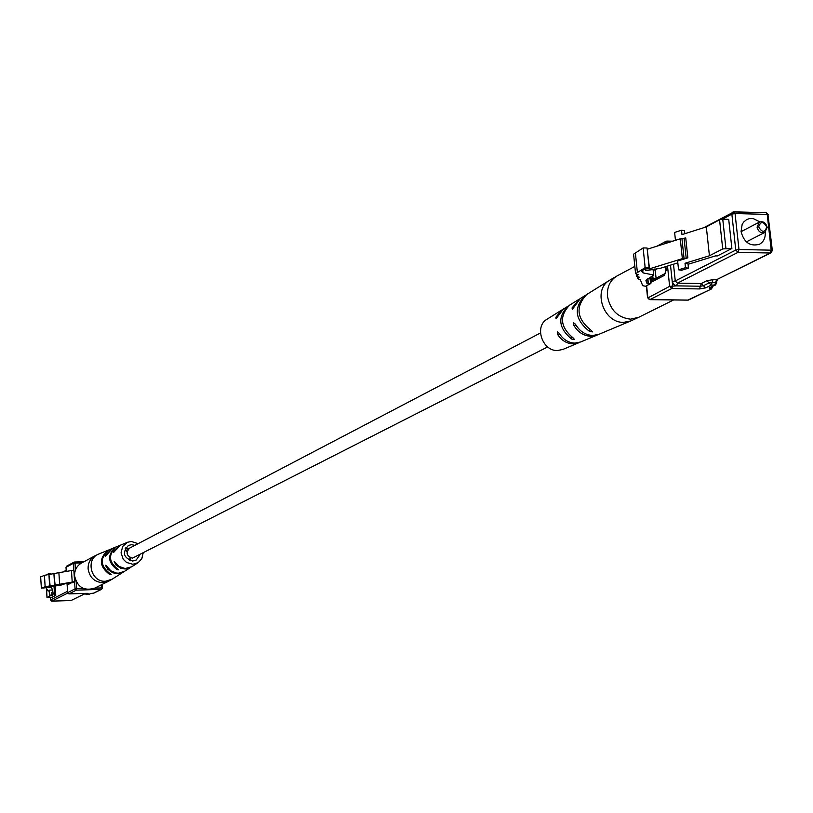 <?xml version="1.0" encoding="UTF-8"?>
<svg xmlns="http://www.w3.org/2000/svg" width="813" height="813" viewBox="0 0 813 813"><rect width="100%" height="100%" fill="white"/><g stroke="black" fill="none" stroke-linecap="round" stroke-linejoin="round"><path stroke-width="1.22" d="M547.667 346.917L132.448 558.145C126.533 556.102 125.578 552.769 129.582 548.145L540.452 332.974M74.603 581.661L73.129 582.606L65.589 583.582L61.127 585.065L41.361 588.134L45.142 586.742L74.603 581.661L73.861 570.157L74.969 581.651M49.207 591.021L47.916 590.899L46.107 587.85L43.851 587.514L43.892 588.246M40.741 576.935L44.43 575.319L45.142 586.742M44.43 575.319L48.912 574.496L49.634 585.939M48.912 574.496L50.121 585.848M49.4 574.415L53.902 573.592L54.623 585.045M53.902 573.592L55.111 584.954M54.39 573.5L58.892 572.677L59.623 584.14M58.892 572.677L73.861 570.157M47.042 586.844L51.544 587.89L52.713 589.913L49.156 590.177L49.471 595.207L49.837 595.827L52.378 595.644L52.002 595.014L49.471 595.207M48.871 586.569L48.943 587.738M43.872 587.911L47.063 587.26M51.443 586.264L51.544 587.89M50.68 573.948L48.13 573.856L48.17 574.547M52.713 589.913L52.875 592.423L54.603 595.38L55.772 595.35L51.473 597.555L46.991 597.565L50.396 595.787M52.002 595.014L51.849 592.504L52.875 592.423M51.849 592.504L52.378 595.644M54.014 586.132L54.603 595.38M55.182 586.112L55.772 595.35M81.442 563.063C76.747 565.899 74.461 570.177 74.593 575.899C77.306 587.179 83.973 591.275 94.603 588.195L108.424 581.315L102.875 582.718C94.44 582.088 89.521 577.443 88.109 568.805C87.967 562.992 90.273 558.653 95.05 555.777L81.442 563.063M127.773 569.181L130.944 567.25L125.212 569.019L120.72 568.236L116.096 565.096L114.155 561.295L119.115 566.468L125.111 568.511L131.706 566.773L138.22 562.616L132.865 564.273L126.533 562.444L123.261 559.293L121.056 552.86L122.682 546.438L127.56 542.251L131.31 541.468L138.139 543.663M127.783 569.252L128.596 568.734M120.273 573.897L121.472 573.267M120.273 573.988L123.789 571.803L117.702 573.683L112.773 572.789L107.763 569.263L105.781 565.198L110.934 570.868L116.503 573.084L118.485 573.195L124.531 571.326L128.291 568.937M143.088 553.247L141.838 558.622L138.22 562.616M127.56 542.251L120.395 545.177L113.566 552.505L113.627 551.366L120.039 545.34M119.562 545.523L112.529 548.389L105.202 556.478L105.212 555.35L112.174 548.541M115.416 547.495L115.395 547.322C107.275 554.923 107.773 562.332 116.889 569.537L116.828 568.572M115.395 547.322L116.198 546.997C108.18 554.537 108.668 561.885 117.682 569.029L118.607 569.832L116.889 569.537M107.885 550.472L107.875 550.35C98.78 558.551 99.308 566.529 109.47 574.283L109.409 573.378M107.875 550.35L98.942 553.938C85.162 558.826 90.792 582.403 105.487 581.254L112.164 579.191L108.424 581.315M111.706 548.724L108.668 550.025C99.664 558.175 100.192 566.092 110.253 573.785L111.168 574.527L109.47 574.283M127.021 551.925L125.639 550.462M129.785 560.574L129.917 557.535M130.741 557.891L130.385 560.767M125.253 548.389L128.088 549.385M128.586 548.846L125.537 547.942M134.887 545.36L131.523 544.69L128.525 545.391C121.95 552.474 123.322 557.698 132.641 561.041L136.198 560.045L139.816 554.913M650.878 283.503L647.097 283.727L645.949 280.668L653.632 275.028L642.981 272.873L641.66 271.4L641.965 270.475L649.099 267.67L645.156 267.599L635.583 273.707L638.296 274.662L636.589 276.196L639.292 277.152L637.585 278.676L640.278 279.621L642.707 285.698L645.573 286.247L650.878 283.503L650.227 277.182M650.563 283.493L649.922 277.314M642.981 272.873L642.646 269.631M649.099 267.67L647.077 248.006L643.124 247.924L633.581 254.184L635.583 273.707M645.156 267.599L643.124 247.924M637.362 272.142L635.38 252.853M759.881 221.888L753.275 218.606L749.332 218.646L746.619 219.622L743.702 222L742.137 224.459L741.06 231.593C744.027 242.548 750.175 246.766 759.505 244.246C763.702 241.796 765.602 237.772 765.206 232.183M767.177 227.366L764.809 232.416C760.907 233.483 758.326 231.715 757.076 227.122L759.413 222.091C763.326 221.004 765.917 222.762 767.177 227.366M758.681 226.837C762.025 232.701 764.718 232.762 766.771 227.03C763.437 221.177 760.744 221.116 758.681 226.837M678.56 269.804L685.481 267.701L688.469 268.158L681.548 270.272L678.56 269.804L677.635 260.993L687.849 257.843L682.361 258.656L649.506 268.818L645.908 268.747L645.776 270.648L660.126 268.341L677.829 262.884M645.776 270.648L645.542 268.442M649.506 268.818L647.199 249.185M682.361 258.656L680.268 238.809L647.473 249.185M680.268 238.809L685.755 237.985L687.849 257.843M684.831 233.717L684.505 230.729L681.518 230.221L674.627 232.427L675.461 240.333M688.062 264.286L715.43 255.902L717.361 255.943L731.883 248.493L722.716 248.92L709.424 255.78L706.324 226.888L681.985 234.622L681.518 230.221M685.481 267.701L685.013 263.28L709.424 255.78M688.469 268.158L688.001 263.747L685.013 263.28M722.716 248.92L719.566 219.774L706.324 226.888M719.566 219.774L722.757 219.205L725.907 248.361M731.883 248.493L728.712 219.358L722.757 219.205M672.412 299.936L663.916 299.824M579.669 342.354L573.053 343.889C566.58 343.594 561.407 340.383 557.535 334.285L557.352 331.826L559.222 333.35C563.124 339.539 568.348 342.791 574.913 343.106L580.716 341.958L597.138 335.068L590.909 336.297C583.632 335.911 577.911 332.222 573.734 325.22L573.622 322.72L575.472 324.255C579.669 331.358 585.451 335.098 592.819 335.484L599.1 334.245L604.242 332.09M604.303 332.06L630.776 320.952L623.683 322.344C603.531 323.249 592.291 289.865 609.506 280.322L586.712 294.509C575.106 306.908 576.702 318.96 591.488 330.647L592.453 331.887L589.567 331.45L589.364 329.438M568.378 306.034L563.45 308.991L556.082 318.706L555.889 317.212L561.702 310.088L546.986 319.245C534.039 326.45 542.342 351.257 557.474 350.525L562.809 349.468L578.805 342.751M598.022 334.651L597.138 335.068M585.919 295.048L580.36 298.462L572.322 309.428L572.047 307.924L579.578 298.991M561.702 310.088L562.687 309.519M567.86 306.247C557.332 317.273 558.582 328.198 571.6 339.021L574.456 339.509L573.47 338.228C560.279 327.324 558.998 316.298 569.628 305.149L570.198 304.804M584.893 295.647C573.389 307.914 574.954 319.844 589.567 331.45M71.453 570.38L72.194 581.895M67.703 593.084L51.839 601.142L71.066 600.553L84.969 593.642M81.717 562.921L75.009 563.094L75.457 570.004M76.219 581.722L76.666 588.653L83.383 588.46M94.725 588.134L101.412 587.941L101.208 584.913M74.674 562.007L83.851 561.783M102.032 584.496L102.265 587.992M87.337 593.378L68.973 593.866L67.662 592.636L75.06 588.876L74.603 581.844M88.139 593.642L86.29 594.567L88.485 594.496L90.914 593.419M93.424 593.155L90.345 593.581M90.832 593.46L93.475 593.165L101.117 589.405L76.381 590.126L68.932 593.886L86.422 593.358M72.032 582.515L68.424 584.384L67.672 583.206M73.851 570.157L73.404 563.318L66.046 567.301L66.3 571.326M67.073 583.317L67.611 592.687L68.871 593.866M46.473 588.47L47.042 597.525M50.416 597.585L50.558 599.933L67.52 591.275M66.229 571.072L65.487 571.478M69.816 582.819L68.424 584.384M84.989 593.409L86.178 594.567M84.928 593.409L86.239 594.577L88.383 594.506M102.265 588.094L101.117 589.405L101.412 587.941L102.265 588.094M76.381 590.126L76.666 588.653L75.06 588.876L76.381 590.126M50.569 600.024L51.747 601.142M86.32 593.358L87.55 593.368M84.999 593.744L70.975 600.553M75.009 563.094L74.623 561.996L73.404 563.318L75.009 563.094M67.672 592.738L67.012 583.328M66.046 567.403L66.656 566.153L74.024 562.159L83.881 561.763M126.513 550.645L126.574 551.549M107.062 566.681L105.975 566.702M115.527 562.789L114.389 562.82M105.212 555.35L105.924 555.33M113.627 551.366L114.328 551.346M648.388 283.808L647.829 278.371M647.097 283.727L646.64 279.276M646.03 280.993L645.969 280.394M673.499 264.215L675.257 280.963L672.209 281.481L673.682 284.56L676.589 285.871L669.627 286.328L667.514 266.064M670.501 265.14L672.666 285.81L671.812 288.524L649.983 299.58L688.459 300.078L711.517 288.93L712.462 286.491M734.322 211.949L766.131 212.711L767.228 214.398L735.054 213.545L738.987 249.5L771.202 250.17L767.228 214.398L768.356 214.744L766.131 212.711L733.987 211.847L735.054 213.545L731.863 214.124L722.381 219.205M711.66 286.887L710.755 289.093L709.088 287.944L714.749 285.15L715.633 282.436L712.127 282.385L713.011 279.662L716.517 279.723L770.246 253.016L738.041 252.345L677.442 283.148L701.253 283.524L706.883 280.709L709.068 282.904L703.428 285.709L700.379 286.227L676.589 285.871L677.442 283.148L675.257 280.963L735.775 250.058L731.863 214.124L732.777 212.142L733.987 211.847L703.875 227.67M713.011 279.662L706.883 280.709M709.088 287.944L715.521 284.977L711.253 285.099L705.603 287.893L701.253 283.524L699.515 288.93L671.812 288.524L669.627 286.328L647.92 297.904M699.515 288.93L705.603 287.893M667.443 241.095L672.686 241.207M665.857 266.573L666.243 270.383M650.776 282.436L664.506 275.312L666.203 269.886M665.166 243.595L663.276 244.195M646.62 285.709L647.819 297.416L649.709 299.641L688.184 300.149L689.79 299.428M686.182 258.148L684.089 238.29M681.934 238.494L684.028 258.351M650.959 276.898L651.152 278.778L653.083 278.818L652.809 276.095M657.402 268.615L655.197 269.784L656.071 278.239M653.144 270.262L655.197 269.784L654.912 268.879M664.506 275.312L665.928 270.17L665.562 266.664M655.624 278.473L653.083 278.818L653.286 279.692M650.715 281.887L652.422 280.363M651.935 280.394L651.152 278.778L650.4 278.808M687.92 300.078L711.517 288.93L712.716 286.359M738.987 249.5L735.775 250.058L738.041 252.345L738.987 249.5M649.252 299.418L647.555 297.68L646.345 285.851M666.853 241.085L666.01 241.288L665.125 243.189L668.134 242.65L666.853 241.085M768.031 215.079L772.34 250.485L771.202 250.17L770.246 253.016L771.049 252.833L772.34 250.485L771.049 252.833L716.517 279.723L715.633 282.436L716.761 282.731L715.521 284.977L717.361 279.509M709.861 287.772L710.44 287.284M717.879 279.042L717.29 279.55M711.253 285.099L712.127 282.385L709.068 282.904L711.253 285.099M634.831 266.41L617.097 275.912C610.116 280.17 606.905 286.918 607.474 296.166C610.136 309.997 617.819 317.67 630.542 319.174L638.764 317.294L630.776 320.952M572.047 307.924L573.368 307.934M555.889 317.212L557.139 317.222M571.6 339.021L571.397 336.958M576.041 325.241L573.734 325.22M559.822 334.306L557.535 334.285M40.65 576.752L41.361 588.134M94.013 593.023L101.615 589.283L102.326 588.043L102.092 584.476M50.365 597.585L50.518 599.984L51.798 601.153L71.544 600.431M90.802 593.47L88.973 594.374M66.178 570.279L63.17 571.895M66.656 566.153L65.995 567.352L66.249 571.336M46.412 588.368L46.991 597.565M121.178 573.46L112.164 579.191M95.05 555.777L98.942 553.938M653.632 275.028L653.032 269.154M637.362 272.243L635.36 252.691M636.589 276.196L636.396 274.347M637.585 278.676L637.402 276.837M764.809 232.416L746.354 241.878M759.413 222.091L741.07 231.654M665.349 273.422L651.62 280.556M672.93 241.136L666.01 241.288L656.975 246.187M638.764 317.294L673.581 299.956M569.628 305.149L578.561 299.591M617.097 275.912L609.506 280.322"/></g></svg>

